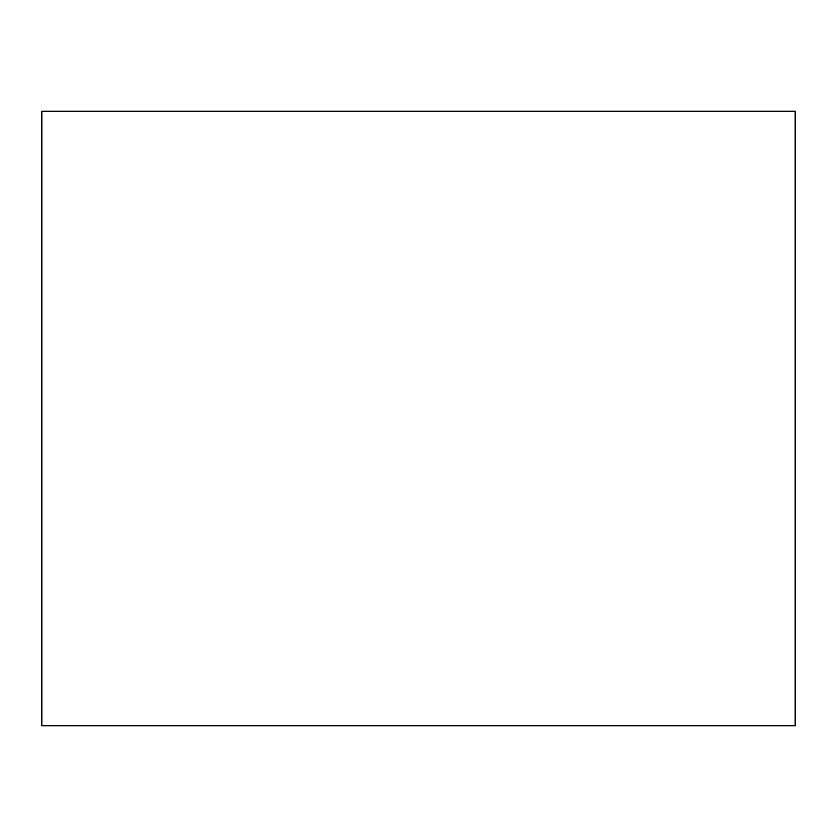 <?xml version="1.0" encoding="UTF-8"?>
<svg xmlns="http://www.w3.org/2000/svg" width="837" height="837" viewBox="0 0 837 837"><rect width="100%" height="100%" fill="white"/><g stroke="black" fill="none" stroke-linecap="round" stroke-linejoin="round"><path stroke-width="1.26" d="M795.15 725.763L41.85 725.763L795.15 725.763L795.15 111.237L41.85 111.237L795.15 111.237L795.15 725.763M41.85 111.237L41.85 725.763L41.85 111.237"/></g></svg>
